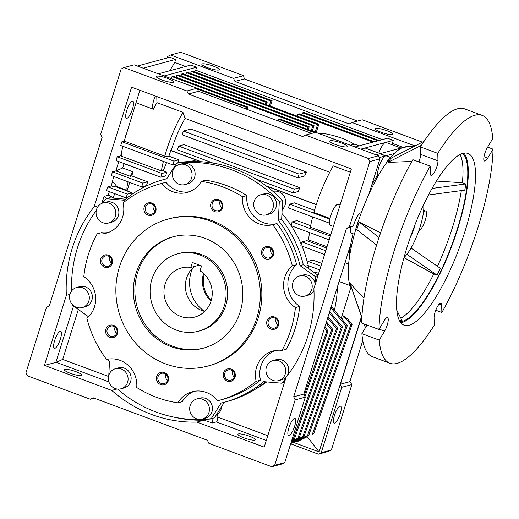 <?xml version="1.0" encoding="UTF-8"?>
<svg xmlns="http://www.w3.org/2000/svg" width="519" height="519" viewBox="0 0 519 519"><rect width="100%" height="100%" fill="white"/><g stroke="black" fill="none" stroke-linecap="round" stroke-linejoin="round"><path stroke-width="0.78" d="M378.974 329.481A132.241 35.876 -69.6 0 1 394.239 250.593A132.241 35.876 -69.6 0 1 430.167 166.125L430.355 173.586A8.817 2.394 110.4 0 0 431.088 175.467A8.817 2.394 110.4 0 0 436.946 166.456A8.817 2.394 110.4 0 0 437.958 160.825L437.77 153.365A132.241 35.876 -69.6 0 1 482.119 115.374A132.241 35.876 -69.6 0 1 492.778 138.515L487.445 147.461A8.817 2.394 110.4 0 0 484.156 155.921A8.817 2.394 110.4 0 0 484.506 161.039A8.817 2.394 110.4 0 0 487.717 158.094L493.05 149.148A132.241 35.876 -69.6 0 1 441.857 312.503L441.663 305.042A8.817 2.394 110.4 0 0 440.936 303.161A8.817 2.394 110.4 0 0 436.622 308.208A8.817 2.394 110.4 0 0 434.059 317.803L434.254 325.264A132.241 35.876 -69.6 0 1 389.899 363.255A132.241 35.876 -69.6 0 1 379.246 340.114L384.579 331.167A8.817 2.394 110.4 0 0 387.226 325.095A8.817 2.394 110.4 0 0 387.518 317.589A8.817 2.394 110.4 0 0 384.307 320.534L378.974 329.481L361.62 323.026A132.241 35.876 110.4 0 1 376.885 244.138A132.241 35.876 110.4 0 1 412.813 159.67L430.167 166.125M418.911 161.941A8.817 2.394 110.4 0 0 419.592 160.001A8.817 2.394 110.4 0 0 420.611 154.37L420.416 146.909L437.77 153.365M400.843 322.786A91.603 24.847 110.4 0 0 457.719 228.808A91.603 24.847 110.4 0 0 463.954 153.157M407.071 247.128A91.603 24.847 110.4 0 0 404.067 325.173A91.603 24.847 110.4 0 0 464.946 231.5A91.603 24.847 110.4 0 0 467.95 153.455A91.603 24.847 110.4 0 0 407.071 247.128M414.869 146.008L404.697 147.201A76.137 20.656 110.4 0 0 403.451 147.448A76.137 20.656 110.4 0 0 361.574 212.024A76.137 20.656 110.4 0 0 351.46 287.76M361.853 317.278L350.046 283.355L363.949 298.172M379.006 237.533L359.154 222.093L380.57 232.875M424.068 141.311L391.326 158.042A76.857 20.851 110.4 0 0 387.953 162.395L411.82 161.454M417.017 161.234L419.209 161.143M399.695 321.099A90.403 24.523 110.4 0 0 401.991 320.45L396.782 310.187M400.928 318.179A90.403 24.523 110.4 0 0 433.774 273.961L437.056 275.18A90.403 24.523 110.4 0 0 440.365 268.329L411.022 248.037M437.465 266.286A90.403 24.523 110.4 0 0 452.555 227.134A90.403 24.523 110.4 0 0 461.326 190.655M462.734 153.436A90.403 24.523 -69.6 0 1 457.343 228.911A90.403 24.523 -69.6 0 1 400.104 321.774M423.459 212.31A10.419 2.829 -69.6 0 1 425.703 211.032A10.419 2.829 -69.6 0 1 425.359 219.907A10.419 2.829 -69.6 0 1 418.878 230.598M379.246 340.114L361.892 333.659L367.03 325.043M361.892 333.659A132.241 35.876 110.4 0 0 372.551 356.8L389.899 363.255M441.857 312.503L435.759 310.232M487.639 147.13L493.05 149.148M482.119 115.374L464.771 108.919A132.241 35.876 110.4 0 0 420.416 146.909M387.953 162.395L421.467 145.268M359.154 222.093A76.857 20.851 110.4 0 0 356.8 229.612L376.612 245.02M364.189 323.986L365.473 327.658M350.046 283.355A76.857 20.851 110.4 0 0 350.669 285.495L361.84 317.537M428.506 194.982L464.875 190.116A90.403 24.523 110.4 0 0 465.647 183.947L462.364 182.727A90.403 24.523 110.4 0 0 460.048 154.519M437.056 275.18L440.346 268.271M403.983 257.625L433.774 273.961M437.037 275.122L406.883 254.31M399.617 320.963L402.037 320.314M462.364 182.727L436.414 181.073M432.055 188.449L465.647 183.947M464.81 190.194L465.588 184.024M177.647 253.83L179.165 253.421A40.073 37.868 74.9 0 1 216.987 265.228A40.073 37.868 74.9 0 1 225.765 305.555A40.073 37.868 74.9 0 1 200.062 330.791L198.543 331.2A40.073 37.868 74.9 0 1 160.721 319.393A40.073 37.868 74.9 0 1 151.95 279.066A40.073 37.868 74.9 0 1 177.647 253.83A40.073 37.868 74.9 0 1 215.469 265.637A40.073 37.868 74.9 0 1 224.247 305.963A40.073 37.868 74.9 0 1 198.543 331.2M240.148 311.88A57.706 54.527 74.9 0 1 203.143 348.223A57.706 54.527 74.9 0 1 148.681 331.219A57.706 54.527 74.9 0 1 136.043 273.15A57.706 54.527 74.9 0 1 173.054 236.807A57.706 54.527 74.9 0 1 227.51 253.81A57.706 54.527 74.9 0 1 240.148 311.88M203.896 348.015A57.706 54.527 74.9 0 1 149.926 330.506A57.706 54.527 74.9 0 1 137.561 272.741A57.706 54.527 74.9 0 1 173.813 236.612M207.944 366.018L209.468 365.61A76.137 71.946 -105.1 0 0 258.3 317.66A76.137 71.946 -105.1 0 0 241.627 241.037A76.137 71.946 -105.1 0 0 169.765 218.603L168.247 219.012A76.137 71.946 74.9 0 1 240.102 241.445A76.137 71.946 74.9 0 1 256.782 318.069A76.137 71.946 74.9 0 1 207.944 366.018A76.137 71.946 74.9 0 1 136.088 343.584A76.137 71.946 74.9 0 1 119.415 266.967A76.137 71.946 74.9 0 1 168.247 219.012M105.882 329.221A6.41 6.059 -105.1 0 0 109.781 337.389A6.41 6.059 -105.1 0 0 117.45 333.522A6.41 6.059 -105.1 0 0 113.551 325.361A6.41 6.059 -105.1 0 0 105.882 329.221M107.199 329.494A5.326 5.034 -105.1 0 0 113.395 336.422A5.326 5.034 -105.1 0 0 115.646 327.71A5.326 5.034 -105.1 0 0 107.199 329.494M223.462 372.966A6.41 6.059 -105.1 0 0 227.361 381.134A6.41 6.059 -105.1 0 0 235.029 377.268A6.41 6.059 -105.1 0 0 231.13 369.1A6.41 6.059 -105.1 0 0 223.462 372.966M224.785 373.239A5.326 5.034 -105.1 0 0 230.981 380.168A5.326 5.034 -105.1 0 0 233.226 371.455A5.326 5.034 -105.1 0 0 224.785 373.239M268.297 321.157A5.326 5.034 -105.1 0 0 274.493 328.086A5.326 5.034 -105.1 0 0 274.668 317.946A5.326 5.034 -105.1 0 0 268.297 321.157M274.642 317.025A6.41 6.059 -105.1 0 0 266.974 320.885A6.41 6.059 -105.1 0 0 270.873 329.052A6.41 6.059 -105.1 0 0 278.541 325.192A6.41 6.059 -105.1 0 0 274.642 317.025M261.784 250.69A6.41 6.059 -105.1 0 0 265.683 258.851A6.41 6.059 -105.1 0 0 273.351 254.991A6.41 6.059 -105.1 0 0 269.452 246.823A6.41 6.059 -105.1 0 0 261.784 250.69M263.101 250.956A5.326 5.034 -105.1 0 0 269.296 257.891A5.326 5.034 -105.1 0 0 271.547 249.172A5.326 5.034 -105.1 0 0 263.101 250.956M210.928 203.493A6.41 6.059 -105.1 0 0 214.827 211.655A6.41 6.059 -105.1 0 0 222.495 207.795A6.41 6.059 -105.1 0 0 218.596 199.627A6.41 6.059 -105.1 0 0 210.928 203.493M212.252 203.759A5.326 5.034 -105.1 0 0 218.441 210.695A5.326 5.034 -105.1 0 0 220.692 201.975A5.326 5.034 -105.1 0 0 212.252 203.759M144.198 206.945A6.41 6.059 -105.1 0 0 148.097 215.113A6.41 6.059 -105.1 0 0 155.771 211.246A6.41 6.059 -105.1 0 0 151.872 203.078A6.41 6.059 -105.1 0 0 144.198 206.945M145.521 207.217A5.326 5.034 -105.1 0 0 151.717 214.146A5.326 5.034 -105.1 0 0 153.968 205.427A5.326 5.034 -105.1 0 0 145.521 207.217M100.686 259.02A6.41 6.059 -105.1 0 0 104.585 267.188A6.41 6.059 -105.1 0 0 112.26 263.328A6.41 6.059 -105.1 0 0 108.361 255.16A6.41 6.059 -105.1 0 0 100.686 259.02M102.009 259.292A5.326 5.034 -105.1 0 0 108.205 266.228A5.326 5.034 -105.1 0 0 110.456 257.508A5.326 5.034 -105.1 0 0 102.009 259.292M156.738 376.418A6.41 6.059 -105.1 0 0 160.637 384.585A6.41 6.059 -105.1 0 0 168.305 380.719A6.41 6.059 -105.1 0 0 164.406 372.558A6.41 6.059 -105.1 0 0 156.738 376.418M158.055 376.69A5.326 5.034 -105.1 0 0 164.251 383.619A5.326 5.034 -105.1 0 0 166.502 374.906A5.326 5.034 -105.1 0 0 158.055 376.69M282.005 350.39L286.306 349.229A112.201 106.025 -105.1 0 0 295.136 328.598A112.201 106.025 -105.1 0 0 299.729 306.398L295.428 307.559A112.201 106.025 74.9 0 1 290.835 329.76A112.201 106.025 74.9 0 1 282.005 350.39A25.645 24.237 -105.1 0 0 273.065 351A25.645 24.237 -105.1 0 0 256.613 367.147A25.645 24.237 -105.1 0 0 256.159 381.322A112.201 106.025 74.9 0 1 218.869 400.428A112.201 106.025 74.9 0 1 217.545 400.778A25.645 24.237 -105.1 0 0 192.134 391.767A25.645 24.237 -105.1 0 0 177.913 402.828A112.201 106.025 74.9 0 1 136.724 387.505A25.645 24.237 -105.1 0 0 106.518 359.472A112.201 106.025 74.9 0 1 86.887 318.348A25.645 24.237 -105.1 0 0 83.806 276.653A112.201 106.025 74.9 0 1 97.228 233.822A25.645 24.237 -105.1 0 0 106.168 233.213A25.645 24.237 -105.1 0 0 123.068 202.89A112.201 106.025 74.9 0 1 160.365 183.784A112.201 106.025 74.9 0 1 161.688 183.434A25.645 24.237 -105.1 0 0 187.1 192.445A25.645 24.237 -105.1 0 0 201.32 181.384A112.201 106.025 74.9 0 1 242.509 196.707A25.645 24.237 -105.1 0 0 272.709 224.74A112.201 106.025 74.9 0 1 292.346 265.864L296.647 264.703A25.645 24.237 -105.1 0 0 289.051 276.218A25.645 24.237 -105.1 0 0 299.729 306.398M275.245 350.52A25.645 24.237 -105.1 0 0 260.921 365.986A25.645 24.237 -105.1 0 0 260.467 380.161L256.159 381.322M292.346 265.864A25.645 24.237 -105.1 0 0 284.743 277.38A25.645 24.237 -105.1 0 0 295.428 307.559M115.049 327.139A5.326 5.034 -105.1 0 0 116.723 333.328M232.629 370.877A5.326 5.034 -105.1 0 0 234.303 377.073M276.147 318.802A5.326 5.034 -105.1 0 0 277.814 324.998M270.95 248.601A5.326 5.034 -105.1 0 0 272.624 254.797M220.095 201.404A5.326 5.034 -105.1 0 0 221.769 207.6M153.371 204.856A5.326 5.034 -105.1 0 0 155.045 211.051M109.859 256.937A5.326 5.034 -105.1 0 0 111.533 263.133M165.905 374.335A5.326 5.034 -105.1 0 0 167.579 380.524M88.087 317.265A115.406 109.055 74.9 0 1 87.834 316.253L72.725 305.477A129.03 121.926 74.9 0 1 72.641 304.861M71.544 291.049A129.03 121.926 74.9 0 1 77.519 247.641A129.03 121.926 74.9 0 1 96.275 210.5M108.666 223.001L111.702 222.177A10.419 9.848 -105.1 0 0 118.384 215.619A10.419 9.848 -105.1 0 0 116.1 205.128A10.419 9.848 -105.1 0 0 106.272 202.06L103.229 202.884A10.419 9.848 74.9 0 1 113.064 205.952A10.419 9.848 74.9 0 1 115.348 216.436A10.419 9.848 74.9 0 1 108.666 223.001A10.419 9.848 74.9 0 1 98.831 219.926A10.419 9.848 74.9 0 1 96.547 209.442A10.419 9.848 74.9 0 1 103.229 202.884M184.926 184.582L187.962 183.758A10.419 9.848 -105.1 0 0 194.644 177.2A10.419 9.848 -105.1 0 0 192.367 166.716A10.419 9.848 -105.1 0 0 182.532 163.647L179.496 164.465A10.419 9.848 74.9 0 1 189.325 167.533A10.419 9.848 74.9 0 1 191.608 178.017A10.419 9.848 74.9 0 1 184.926 184.582A10.419 9.848 74.9 0 1 175.091 181.514A10.419 9.848 74.9 0 1 172.814 171.03A10.419 9.848 74.9 0 1 179.496 164.465M266.266 214.847L269.309 214.023A10.419 9.848 -105.1 0 0 275.991 207.464A10.419 9.848 -105.1 0 0 273.708 196.973A10.419 9.848 -105.1 0 0 263.873 193.905L260.836 194.729A10.419 9.848 74.9 0 1 270.671 197.797A10.419 9.848 74.9 0 1 272.949 208.281A10.419 9.848 74.9 0 1 266.266 214.847A10.419 9.848 74.9 0 1 256.438 211.771A10.419 9.848 74.9 0 1 254.154 201.288A10.419 9.848 74.9 0 1 260.836 194.729M315.195 284.412A10.419 9.848 -105.1 0 0 302.648 275.122L299.606 275.939A10.419 9.848 74.9 0 1 309.441 279.008A10.419 9.848 74.9 0 1 311.724 289.498A10.419 9.848 74.9 0 1 305.042 296.057A10.419 9.848 74.9 0 1 295.207 292.988A10.419 9.848 74.9 0 1 292.924 282.505A10.419 9.848 74.9 0 1 299.606 275.939M278.534 380.648L281.57 379.83A10.419 9.848 -105.1 0 0 288.253 373.265A10.419 9.848 -105.1 0 0 285.969 362.781A10.419 9.848 -105.1 0 0 276.134 359.712L273.098 360.53A10.419 9.848 74.9 0 1 282.933 363.598A10.419 9.848 74.9 0 1 285.216 374.089A10.419 9.848 74.9 0 1 278.534 380.648A10.419 9.848 74.9 0 1 268.699 377.579A10.419 9.848 74.9 0 1 266.416 367.095A10.419 9.848 74.9 0 1 273.098 360.53M202.267 419.067L205.31 418.243A10.419 9.848 -105.1 0 0 211.992 411.684A10.419 9.848 -105.1 0 0 209.708 401.193A10.419 9.848 -105.1 0 0 199.873 398.125L196.837 398.949A10.419 9.848 74.9 0 1 206.672 402.017A10.419 9.848 74.9 0 1 208.949 412.501A10.419 9.848 74.9 0 1 202.267 419.067A10.419 9.848 74.9 0 1 192.439 415.991A10.419 9.848 74.9 0 1 190.155 405.508A10.419 9.848 74.9 0 1 196.837 398.949M120.927 388.802L123.963 387.985A10.419 9.848 -105.1 0 0 130.645 381.42A10.419 9.848 -105.1 0 0 128.368 370.936A10.419 9.848 -105.1 0 0 118.533 367.867L115.497 368.685A10.419 9.848 74.9 0 1 125.326 371.753A10.419 9.848 74.9 0 1 127.609 382.244A10.419 9.848 74.9 0 1 120.927 388.802A10.419 9.848 74.9 0 1 111.092 385.734A10.419 9.848 74.9 0 1 108.815 375.25A10.419 9.848 74.9 0 1 115.497 368.685M82.158 307.592L85.194 306.768A10.419 9.848 -105.1 0 0 91.876 300.209A10.419 9.848 -105.1 0 0 89.592 289.719A10.419 9.848 -105.1 0 0 79.764 286.65L76.721 287.474A10.419 9.848 74.9 0 1 86.556 290.543A10.419 9.848 74.9 0 1 88.84 301.026A10.419 9.848 74.9 0 1 82.158 307.592A10.419 9.848 74.9 0 1 72.323 304.517A10.419 9.848 74.9 0 1 70.039 294.033A10.419 9.848 74.9 0 1 76.721 287.474M340.224 413.87A9.121 2.472 -69.6 0 1 334.165 423.193A9.121 2.472 -69.6 0 1 334.463 415.421A9.121 2.472 -69.6 0 1 340.522 406.098A9.121 2.472 -69.6 0 1 340.224 413.87M381.218 132.274A9.121 1.667 -162.6 0 1 375.393 128.764A9.121 1.667 -162.6 0 1 386.979 130.717A9.121 1.667 -162.6 0 1 392.799 134.22A9.121 1.667 -162.6 0 1 381.218 132.274M207.704 67.717A9.121 1.667 -162.6 0 1 201.878 64.213A9.121 1.667 -162.6 0 1 213.465 66.16A9.121 1.667 -162.6 0 1 219.284 69.669A9.121 1.667 -162.6 0 1 207.704 67.717M282.141 209.572A10.419 9.848 -105.1 0 0 285.1 204.999A10.419 9.848 -105.1 0 0 282.836 194.534A10.419 9.848 -105.1 0 0 273.039 191.433M216.611 414.467L217.656 414.188A10.419 9.848 -105.1 0 0 221.107 409.219A10.419 9.848 -105.1 0 0 221.574 406.611M197.661 161.558A10.419 9.848 -105.1 0 0 191.647 161.182L190.311 161.545M132.507 108.958A9.121 2.472 -69.6 0 1 126.441 118.287A9.121 2.472 -69.6 0 1 126.74 110.515A9.121 2.472 -69.6 0 1 132.806 101.186A9.121 2.472 -69.6 0 1 132.507 108.958M307.968 335.812A130.632 123.444 -105.1 0 0 313.885 288.596L351.382 168.947L131.592 87.179L94.101 206.828A130.632 123.444 -105.1 0 0 66.361 295.343L44.413 365.37L111.747 390.418A130.632 123.444 -105.1 0 0 196.863 422.083L264.203 447.138L286.144 377.112A130.632 123.444 -105.1 0 0 307.968 335.812M200.749 161.707L170.77 150.555L168.922 156.161L178.77 159.826L177.816 162.882M170.77 150.555L171.205 150.549A48.085 13.046 -69.6 0 1 185.088 118.41L182.967 112.357A56.902 15.434 110.4 0 0 166.437 150.568A56.902 15.434 110.4 0 0 164.77 156.18L168.922 156.161M355.736 229.56A11.223 3.043 -69.6 0 1 356.761 225.434A11.223 3.043 -69.6 0 1 358.37 221.152M354.399 234.257L351.331 233.115A11.223 3.043 -69.6 0 1 350.753 227.251L353.433 225.856A11.223 3.043 -69.6 0 1 353.867 224.357A11.223 3.043 -69.6 0 1 361.263 212.868M335.644 144.58A9.121 1.667 -162.6 0 1 329.825 141.071A9.121 1.667 -162.6 0 1 341.405 143.023A9.121 1.667 -162.6 0 1 347.23 146.527A9.121 1.667 -162.6 0 1 335.644 144.58M162.129 80.023A9.121 1.667 -162.6 0 1 156.31 76.52A9.121 1.667 -162.6 0 1 167.89 78.466A9.121 1.667 -162.6 0 1 173.716 81.976A9.121 1.667 -162.6 0 1 162.129 80.023M54.644 340.581A9.121 2.472 110.4 0 0 54.346 348.353A9.121 2.472 110.4 0 0 60.405 339.024A9.121 2.472 110.4 0 0 60.704 331.258A9.121 2.472 110.4 0 0 54.644 340.581M76.001 371.695A9.121 1.667 17.4 0 0 64.414 369.742A9.121 1.667 17.4 0 0 70.24 373.252A9.121 1.667 17.4 0 0 81.82 375.198A9.121 1.667 17.4 0 0 76.001 371.695M249.516 436.245A9.121 1.667 17.4 0 0 237.929 434.299A9.121 1.667 17.4 0 0 243.755 437.802A9.121 1.667 17.4 0 0 255.342 439.755A9.121 1.667 17.4 0 0 249.516 436.245M294.649 426.177A9.121 2.472 -69.6 0 1 288.59 435.499A9.121 2.472 -69.6 0 1 288.888 427.727A9.121 2.472 -69.6 0 1 294.948 418.405A9.121 2.472 -69.6 0 1 294.649 426.177M340.088 204.986L338.187 204.278A11.223 3.043 110.4 0 0 330.733 215.755A11.223 3.043 110.4 0 0 330.363 225.311L333.367 226.427M378.383 175.526L377.566 175.221A11.223 3.043 -69.6 0 1 378.812 167.358A11.223 3.043 -69.6 0 1 385.494 155.927L379.707 153.773L375.944 154.792M350.273 285.638A11.223 3.043 -69.6 0 1 350.04 285.586A11.223 3.043 -69.6 0 1 349.144 282.096M319.146 133.604A19.235 3.523 -162.6 0 1 342.404 138.463A19.235 3.523 -162.6 0 1 353.874 144.301M218.869 400.428L223.17 399.267A112.201 106.025 -105.1 0 0 260.467 380.161M296.647 264.703A112.201 106.025 -105.1 0 0 277.016 223.579L272.709 224.74M242.509 196.707L246.81 195.546A25.645 24.237 -105.1 0 0 277.016 223.579M246.81 195.546A112.201 106.025 -105.1 0 0 205.621 180.223L201.32 181.384M161.688 183.434L165.989 182.273A25.645 24.237 -105.1 0 0 189.221 191.758M165.989 182.273A112.201 106.025 -105.1 0 0 164.666 182.623L160.365 183.784M97.228 233.822L101.529 232.661A25.645 24.237 -105.1 0 0 108.289 232.531M194.314 391.287A25.645 24.237 -105.1 0 0 182.214 401.667L177.913 402.828M285.599 378.857A129.03 121.926 74.9 0 1 281.648 383.204L263.646 381.66A115.406 109.055 74.9 0 1 224.007 402.361A115.406 109.055 74.9 0 1 221.055 403.114L211.22 418.684A129.03 121.926 74.9 0 1 117.521 389.075M102.003 203.305A129.03 121.926 74.9 0 1 106.187 198.686L124.197 200.23A115.406 109.055 74.9 0 1 163.829 179.529A115.406 109.055 74.9 0 1 166.781 178.776L176.616 163.206A129.03 121.926 74.9 0 1 279.313 201.411L278.353 220.283A115.406 109.055 74.9 0 1 300.001 265.637L315.117 276.413A129.03 121.926 74.9 0 1 315.799 282.485M108.789 375.315L109.49 361.607A115.406 109.055 74.9 0 1 107.705 359.226M305.042 296.057L308.078 295.24A10.419 9.848 -105.1 0 0 313.969 290.536M224.007 402.361L227.303 401.472A115.406 109.055 -105.1 0 0 265.644 381.828M281.648 383.204L284.477 382.445M317.939 275.647L315.117 276.413M300.001 265.637L303.291 264.748L318.056 275.271M303.291 264.748A115.406 109.055 -105.1 0 0 281.642 219.394L278.353 220.283M279.313 201.411L282.602 200.522L281.642 219.394M282.602 200.522A129.03 121.926 -105.1 0 0 179.911 162.317L176.616 163.206M106.187 198.686L109.483 197.797L125.481 199.166M224.312 402.277L214.516 417.795L211.22 418.684M243.599 75.664L233.498 78.388L170.602 54.988L180.735 52.257L243.547 75.625L244.332 78.927L357.513 121.031M362.775 340.548L349.897 381.647L351.869 384.566L331.369 449.979L328.495 451.426L318.361 454.164L321.242 452.717L331.369 449.979M414.986 145.949L352.07 122.503L362.288 119.798L422.401 142.161M311.685 133.409L198.505 91.299L197.045 88.236L186.918 90.974L124.015 67.574L121.141 69.021L100.641 134.434L102.1 137.496L49.324 305.912L46.45 307.358L25.95 372.772L27.41 375.834L90.312 399.234L93.186 397.788L207.418 440.281L208.878 443.343L271.781 466.743L274.655 465.296L295.155 399.883L293.689 396.821L346.471 228.405L349.345 226.959L353.433 225.856M170.602 54.988L167.721 56.441L167.248 57.959M290.646 443.855L318.361 454.164M321.242 452.717L341.736 387.304L351.869 384.566M349.897 381.647L340.555 384.17M308.766 268.647A113.804 107.537 -105.1 0 0 308.13 265.605M307.52 263.016A113.804 107.537 -105.1 0 0 302 246.116M301.26 244.352A113.804 107.537 -105.1 0 0 291.237 225.746M291.042 225.447A113.804 107.537 -105.1 0 0 281.94 213.478M318.64 273.429A10.419 9.848 -105.1 0 0 313.943 272.339M255.29 389.237A113.804 107.537 -105.1 0 0 266.714 381.926M186.918 90.974L188.378 94.036L302.609 136.529L305.483 135.083L368.38 158.483L369.846 161.545L349.345 226.959M124.015 67.574L134.142 64.836L197.045 88.236M368.853 194.294L379.973 158.814L378.507 155.752L315.61 132.345L305.483 135.083M233.498 78.388L234.964 81.451L349.19 123.95L352.07 122.503M185.627 66.458L174.734 62.403L175.675 59.4L169.895 57.246L137.36 66.03M382.282 139.617L195.702 70.208L196.643 67.198L190.862 65.044L158.327 73.834M403.244 147.422L392.351 143.367L393.292 140.357L387.511 138.21L354.977 146.994M410.01 146.579L408.479 146.008L400.785 148.084L401.291 148.272M244.332 78.927L234.964 81.451M295.201 441.675L296.077 442L297.342 441.663L307.254 436.713L319.068 451.913L293.611 442.441M361.574 316.785L340.373 384.449L341.736 387.304M319.068 451.913L361.49 316.545M340.373 384.449L361.626 316.927M160.462 177.089L124.028 163.667L122.679 167.981L133.033 171.834L131.755 175.915L147.656 181.832L146.481 185.588L141.668 186.885L142.848 183.129L112.48 171.834L111.306 175.591L141.668 186.885M129.705 182.435L127.2 190.441L116.846 186.587L116.684 187.1L132.098 192.834L131.541 194.612M114.641 193.626L113.311 197.862L113.622 198.148M320.911 266.169L308.033 261.375L312.847 260.077L321.78 263.399M325.744 250.755L302.019 241.925L306.833 240.628L326.613 247.985M327.002 246.733L308.669 239.914A60.911 16.524 -69.6 0 1 309.473 232.531M330.337 236.093L292.158 221.885L296.965 220.588L310.667 225.687M329.85 219.122L289.634 204.162L294.448 202.858L314.501 210.318M316.246 204.674L266.455 186.152M166.58 162.577L163.226 170.835L166.826 172.172L165.652 175.935L160.838 177.232L162.019 173.469L166.826 172.172M217.656 414.188L217.876 417.146L267.778 435.713M212.543 418.327L212.063 418.865L212.368 422.972L216.942 421.739L217.876 417.146M212.569 418.729A129.834 122.685 74.9 0 1 206.192 419.177M78.337 309.48L62.689 359.408L108.51 376.457M113.311 197.862L108.666 195.15L104.183 196.364L106.57 198.582M118.78 161.584L115.854 170.92L112.48 171.834M122.906 146.326A56.902 15.434 110.4 0 0 121.297 153.546L120.564 155.882L117.197 156.796L116.016 160.553L160.838 177.232M125.747 135.427L125.955 135.504A56.902 15.434 110.4 0 0 124.288 141.116L121.907 141.758L120.726 145.515L172.782 164.886L176.129 163.978M125.955 135.504L139.896 90.267M98.798 205.556L94.101 206.828M104.183 196.364L101.64 203.474M109.353 191.66L108.224 195.274M113.7 176.486A11.223 3.043 110.4 0 0 112.61 181.267L111.144 185.958L107.77 186.872L106.59 190.629L126.111 197.888L127.616 197.486M379.973 158.814L369.846 161.545M378.507 155.752L368.38 158.483M198.505 91.299L188.378 94.036M94.231 398.177L90.312 399.234M274.655 465.296L284.782 462.565L281.908 464.012L271.781 466.743M284.782 462.565L305.282 397.152L295.155 399.883M305.282 397.152L303.816 394.09L293.689 396.821M303.816 394.09L350.708 244.468A62.514 16.958 -69.6 0 1 353.03 233.745M350.753 227.251L346.471 228.405M196.863 422.083L203.954 420.169L212.368 422.972M216.332 421.902L266.286 440.488M173.268 416.991A130.632 123.444 -105.1 0 0 203.954 420.169M111.747 390.418L116.989 389.003M44.413 365.37L56.24 362.34L108.893 381.932M66.361 295.343L69.942 294.377M73.51 306.041L55.89 362.268M379.383 157.575L385.494 155.927M360.757 149.148L364.526 148.129A11.223 3.043 110.4 0 0 362.586 149.822M380.226 153.637L365.305 148.084A11.223 3.043 110.4 0 0 364.844 148.045L385.286 142.524A11.223 3.043 110.4 0 0 378.889 153.073M400.986 148.032L386.065 142.478A11.223 3.043 110.4 0 0 385.604 142.433L393.292 140.357M246.253 109.061L246.746 107.485L248.011 107.141L168.396 77.578M172.029 76.598L307.949 127.168L309.214 126.824L173.294 76.254L172.029 76.598L171.393 78.635M176.836 75.3L312.762 125.864L314.027 125.527L178.108 74.957L176.836 75.3L176.201 77.337M181.65 74.003L317.57 124.566L318.835 124.223L182.915 73.659L181.65 74.003L181.014 76.04M186.457 72.699L265.988 102.288L267.253 101.945L187.729 72.362L186.457 72.699L185.821 74.736M191.271 71.401L270.801 100.991L272.066 100.647L192.536 71.058L191.271 71.401L190.629 73.439M195.702 70.208L194.709 71.869M164.108 75.982L196.643 67.198M174.734 62.403L169.765 70.74M143.14 68.184L175.675 59.4M371.708 185.173A62.514 16.958 -69.6 0 1 377.566 175.221M392.351 143.367L391.644 144.554M350.993 287.046L341.191 318.335M334.392 310.193A111.241 105.117 -105.1 0 0 337.402 286.929M342.319 319.691L343.507 315.909L347.711 319.081L352.109 324.356L350.844 324.699L343.507 315.909M296.077 442L307.254 436.713M312.386 434.156L350.844 324.699M386.525 162.797A11.223 3.043 -69.6 0 1 390.294 157.932M390.645 157.517L386.266 155.882A11.223 3.043 110.4 0 0 385.812 155.843L380.025 153.689L400.467 148.168L401.057 148.389M115.854 170.92L130.334 176.298L131.755 175.915M147.656 181.832L142.848 183.129M130.334 176.298A11.223 3.043 -69.6 0 1 133.033 171.834M122.679 167.981L115.932 170.939M120.564 155.882L161.364 170.861L163.226 170.835M162.019 173.469L117.197 156.796M163.394 161.39A56.902 15.434 110.4 0 0 161.364 170.861M172.782 164.886L173.962 161.124L178.77 159.826M173.962 161.124L121.907 141.758M124.288 141.116L164.77 156.18M171.205 150.549L201.275 161.74M266.026 185.828L316.298 204.531M329.993 218.467L313.878 212.466A60.911 16.524 -69.6 0 1 333.282 165.885L350.351 172.237M289.634 204.162L288.46 207.918L329.448 223.17M330.752 234.757L310.375 227.179A60.911 16.524 -69.6 0 1 312.678 216.929M292.158 221.885L290.977 225.648L329.163 239.849M302.019 241.925L300.845 245.688L324.563 254.511M308.033 261.375L306.859 265.131L319.736 269.925M126.111 197.888L127.291 194.132L132.098 192.834M127.291 194.132L107.77 186.872M111.144 185.958L116.684 187.1M127.2 190.441A11.223 3.043 -69.6 0 1 128.161 181.864M112.61 181.267L116.846 186.587M202.235 419.404A129.834 122.685 -105.1 0 0 212.063 418.865M56.24 362.34L62.689 359.408M121.297 153.546L121.757 156.128M182.967 112.357L156.939 102.671A56.902 15.434 110.4 0 0 153.339 109.237L135.978 102.775M350.708 244.468A62.514 16.958 110.4 0 0 349.028 260.317M380.323 153.611L376.275 152.099A60.911 16.524 110.4 0 0 375.568 151.905M379.117 140.474L303.875 112.48L302.609 112.824L377.851 140.818M301.974 114.861L302.609 112.824M374.303 141.771L299.067 113.778L297.796 114.122L373.038 142.115M297.16 116.159L297.796 114.122M359.362 145.807L356.034 144.574A60.911 16.524 110.4 0 0 350.669 145.333M355.061 146.968L279.825 118.974L278.56 119.318L314.436 132.663M278.061 120.895L278.56 119.318M248.011 107.141L247.291 109.451M197.48 89.158L246.746 107.485M307.949 127.168L307.313 129.205M308.351 129.588L309.214 126.824M312.762 125.864L311.251 130.671M312.289 131.054L314.027 125.527M317.57 124.566L315.195 132.137M316.233 132.527L318.835 124.223M265.988 102.288L265.352 104.325M266.39 104.715L267.253 101.945M270.801 100.991L269.29 105.792M270.328 106.181L272.066 100.647M329.857 311.822A111.241 105.117 -105.1 0 0 330.525 308.87M330.901 307.67L332.03 307.365L347.302 325.653L346.037 325.997L330.856 307.812M313.651 433.819L352.109 324.356M348.619 264.061L344.992 262.711M299.748 187.664A48.085 13.046 110.4 0 0 298.354 191.485L293.17 192.88L294.351 189.124L299.748 187.664L184.07 144.632L178.672 146.086L177.498 149.848L213.179 163.122M329.773 172.237L185.088 118.41M306.547 172.061A48.085 13.046 110.4 0 0 304.64 176.019L297.887 177.842L299.061 174.086L306.547 172.061L190.869 129.03L183.389 131.048L182.208 134.81L297.887 177.842M156.939 102.671L156.783 96.553M153.339 109.237A11.223 3.043 -69.6 0 1 155.278 95.996M323.071 332.66L323.233 332.134M290.867 443.155L292.528 442.96L308.837 435.117L347.302 325.653M291.263 443.304L307.572 435.46L346.037 325.997M291.016 442.675L304.03 436.414L342.488 326.951L329.669 311.595M342.488 326.951L341.223 327.294L329.247 312.951M291.114 442.363L302.765 436.758L341.223 327.294M291.386 441.481L299.223 437.712L337.681 328.255L328.06 316.733M337.681 328.255L336.416 328.592L327.638 318.082M291.49 441.169L297.951 438.055L336.416 328.592M291.762 440.287L294.409 439.016L332.867 329.552L326.451 321.864M332.867 329.552L331.602 329.896L326.029 323.214M291.86 439.969L293.144 439.353L331.602 329.896M304.984 396.529L328.06 330.85L324.842 326.996M328.06 330.85L326.795 331.193L324.42 328.352M304.322 395.147L326.795 331.193M385.812 155.843L394.297 153.553M255.828 178.99L293.17 192.88M294.351 189.124L178.672 146.086M299.061 174.086L183.389 131.048M308.837 435.117L307.572 435.46M304.03 436.414L302.765 436.758M299.223 437.712L297.951 438.055M294.409 439.016L293.144 439.353M423.692 204.629A32.055 8.7 -69.6 0 1 420.111 226.894A32.055 8.7 -69.6 0 1 404.016 257.515M410.542 236.683A12.722 3.451 110.4 0 0 414.006 228.548A12.722 3.451 110.4 0 0 415.012 224.662M194.515 266.429A25.444 24.043 -105.1 0 0 186.561 278.19A25.444 24.043 -105.1 0 0 204.694 311.419M190.836 267.421A25.444 24.043 -105.1 0 0 181.462 267.953A25.444 24.043 -105.1 0 0 165.139 283.977A25.444 24.043 -105.1 0 0 170.712 309.584A25.444 24.043 -105.1 0 0 194.729 317.083A25.444 24.043 -105.1 0 0 211.051 301.059A25.444 24.043 -105.1 0 0 200.016 270.834L201.56 265.916L192.374 262.504L190.836 267.421L199.387 265.112M211.291 300.248A25.444 24.043 74.9 0 1 204.246 274.162M437.958 160.825L420.611 154.37M384.579 331.167L379.168 329.15M441.663 305.042L439.158 304.108M487.717 158.094L484 156.712M203.532 273.494A26.151 24.711 -105.1 0 0 211.012 301.182M204.486 311.368A33.664 31.808 74.9 0 1 191.122 272.203A33.664 31.808 74.9 0 1 192.77 267.973M423.673 210.279L425.703 211.032M364.072 323.94L365.402 327.768M350.04 285.586L339.095 281.512M163.829 179.529L166.82 178.718"/></g></svg>
